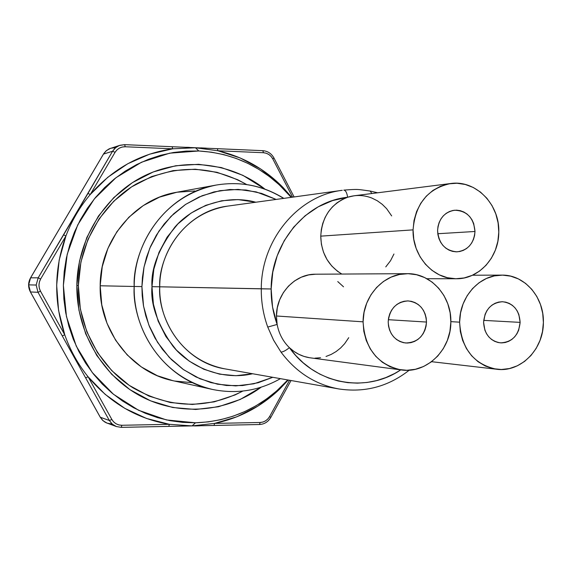 <?xml version="1.0" encoding="UTF-8"?>
<svg xmlns="http://www.w3.org/2000/svg" width="572" height="572" viewBox="0 0 572 572"><rect width="100%" height="100%" fill="white"/><g stroke="black" fill="none" stroke-linecap="round" stroke-linejoin="round"><path stroke-width="0.86" d="M242.835 391.069L235.056 394.937L214.2 401.873L192.349 404.468L170.327 402.545L148.999 396.11L129.215 385.356L111.783 370.649L97.44 352.545L86.815 331.753L80.359 309.102L78.364 285.528C78.907 243.894 101.795 204.161 136.086 184.098C173.552 164.379 210.424 164.529 246.711 184.549L237.68 179.715L216.988 172.294L195.202 169.198L173.13 170.613L151.644 176.562L131.596 186.865L113.814 201.172L99.042 218.954L87.916 239.504L80.917 262.005L78.364 285.528L76.841 285.535L78.922 310.131L85.664 333.755L96.754 355.441L111.712 374.31L129.887 389.625L150.515 400.822L172.737 407.5L195.674 409.481L218.418 406.756L240.126 399.499L261.19 387.187C226.819 412.448 179.165 416.602 140.612 396.124C102.123 375.611 76.312 331.524 76.841 285.535L78.364 285.528C77.914 326.877 99.535 366.852 132.947 387.795C169.491 408.508 206.113 409.595 242.828 391.076M124.675 144.644L125.189 146.754L172.694 148.806L195.46 147.762L198.806 150.987C232.332 153.024 260.946 166.044 284.627 190.033L291.198 197.354L279.2 184.742L269.426 176.569L258.916 169.405L247.769 163.327L236.072 158.394L223.938 154.669L211.476 152.188L198.806 150.987L195.46 147.762L217.939 150.765L195.46 147.762L172.694 148.806L172.151 146.718L124.739 144.659M262.798 150.672L263.47 152.724L217.939 150.765L217.339 148.691L217.939 150.765L240.118 157.936L260.668 168.969L278.986 183.49L291.699 197.283L283.312 187.766C265.043 169.055 243.257 156.721 217.939 150.765L263.47 152.724C267.539 153.11 270.642 155.169 272.78 158.894L273.967 158.022M202.867 425.725L213.985 425.454L214.622 423.402L260.174 422.486L259.488 424.51L260.174 422.486L262.941 422.05L265.615 420.835L267.918 418.918L269.627 416.538L289.539 380.258L269.627 416.538L270.806 417.41L269.627 416.538C267.389 420.22 264.235 422.2 260.174 422.486L214.622 423.402L192.092 425.89L195.51 422.787L208.201 421.886L220.713 419.691L232.933 416.244L244.737 411.583L256.034 405.77L266.709 398.856L276.676 390.919L287.773 379.944L280.931 387.015C256.864 409.645 228.392 421.571 195.51 422.787L192.092 425.89L214.622 423.402C239.425 418.182 261.061 406.792 279.522 389.239L288.259 380.037L276.433 392.113L257.765 406.192L236.965 416.745L214.622 423.402L213.985 425.454L168.776 426.383L169.369 424.317L121.843 425.275C117.503 425.153 114.178 423.23 111.869 419.505L109.352 420.491L100.229 417.202L30.438 291.963L38.002 292.292L36.165 285.042L28.643 284.87L30.438 291.963L28.643 284.87L30.566 277.892M111.948 423.988L107.186 423.187L104.819 422.036L102.266 419.948L100.3 417.267L102.745 420.427L106.006 422.687L116.423 426.562L112.355 424.181L109.352 420.491L111.833 423.709L114.543 425.704L116.381 426.54L121.235 427.356L116.423 426.562L121.307 427.363L121.843 425.275L121.285 427.37L168.776 426.383L169.369 424.317L146.468 418.439L124.825 408.365L105.148 394.351L88.124 376.812L85.614 377.842L109.352 420.491L111.869 419.505L88.124 376.812L111.869 419.505L113.649 421.907L116.066 423.795L118.904 424.946L121.843 425.275L169.369 424.317L192.092 425.89L169.369 424.317C137.087 418.818 110.003 402.988 88.124 376.812C78.006 364.278 70.22 350.286 64.765 334.813L40.49 291.169C38.467 287.087 38.517 283.04 40.633 279.022L38.174 277.828L30.602 277.828L103.811 153.525L106.027 150.958L108.802 149.049L110.661 148.277L115.258 147.647M30.402 291.892L30.387 291.935C27.971 287.208 28.028 282.518 30.552 277.849L28.643 284.87L36.165 285.042L38.174 277.828L36.165 285.042L38.002 292.292L109.352 420.491L100.3 417.267L30.438 291.963L38.002 292.292L40.49 291.169L38.002 292.292L62.262 335.893L64.765 334.813L62.262 335.893L85.614 377.842L88.124 376.812C78.006 364.278 70.22 350.286 64.765 334.813L58.566 310.446L56.671 285.278L59.159 260.16L65.944 235.936L63.471 234.792L38.174 277.828L40.633 279.022L65.944 235.936L40.633 279.022L39.411 281.882L38.953 285.078L39.332 288.281L40.49 291.169L64.765 334.813C53.654 301.73 54.047 268.768 65.944 235.936C71.772 220.592 79.887 206.771 90.304 194.466L115.072 152.302C117.482 148.627 120.856 146.775 125.189 146.754L124.703 144.644L119.291 145.517L115.73 147.576L112.577 151.244L114.715 148.491L117.467 146.389L119.991 145.274L124.632 144.652M30.559 277.835L103.375 154.225M100.229 417.145L30.395 291.949M103.453 154.104L112.577 151.244L75.969 213.978L38.174 277.828L30.602 277.828L103.453 154.104L112.577 151.244L115.072 152.302L112.577 151.244L87.816 193.372L90.304 194.466L87.816 193.372L63.471 234.792L65.944 235.936C71.772 220.592 79.887 206.771 90.304 194.466L107.75 177.313L127.763 163.742L149.649 154.161L172.694 148.806L125.189 146.754L122.236 147.025L119.376 148.105L116.91 149.943L115.072 152.302L90.304 194.466C112.813 168.783 140.276 153.568 172.694 148.806L172.151 146.718L124.696 144.644L119.991 145.274L109.445 148.741L106.042 150.944L103.453 154.104M214.035 425.439L259.452 424.517M291.041 380.523L270.792 417.431C268.197 421.843 264.421 424.209 259.481 424.51L213.985 425.454M194.609 425.961L200.128 425.811M121.35 427.356L168.697 426.376M217.381 148.699L262.827 150.672C267.753 151.094 271.478 153.546 273.981 158.044L272.78 158.894L271.128 156.471L268.869 154.504L266.223 153.225L263.47 152.724L262.827 150.672L211.719 148.434M206.235 148.155L200.743 147.876M189.432 147.383L186.536 147.276M272.78 158.894L292.585 197.161L272.78 158.894M168.811 426.376L213.899 425.446M217.267 148.691L172.286 146.732M195.51 422.787L166.473 419.941L138.617 410.296L113.406 394.23L92.228 372.479L76.269 346.139L66.459 316.573L63.378 285.378L67.203 254.268L77.713 224.932L94.301 198.942L116.002 177.677L141.606 162.183L169.698 153.174L198.806 150.987L186.043 151.101L173.309 152.524L160.739 155.262L148.448 159.302L136.572 164.607L125.218 171.142L114.522 178.843L104.583 187.645L95.517 197.462L87.423 208.201L80.387 219.755L74.489 232.01L69.791 244.83L66.352 258.094L64.2 271.657L63.378 285.378L63.878 299.12L65.701 312.727L68.819 326.061L73.209 338.989L78.814 351.365L85.571 363.07L93.408 373.988L102.231 384.005L111.955 393.028L122.458 400.965L133.648 407.757L145.388 413.327L157.572 417.646L170.07 420.67L182.761 422.386L195.51 422.787M76.841 285.535L79.515 260.996L86.815 237.523L98.42 216.094L113.828 197.562L132.375 182.654L153.275 171.936L175.661 165.758L198.641 164.307L221.328 167.553L242.857 175.311L264.915 189.117C231.295 162.412 183.433 156.592 144.001 176.033C104.633 195.502 77.413 239.246 76.841 285.535M315.622 274.21L308.68 274.903L301.294 277.198L294.451 280.995L288.41 286.172L283.419 292.528L279.665 299.807L277.313 307.736L276.448 315.994L363.077 321.829C362.92 296.017 384.041 273.237 407.192 273.673L315.558 274.21C294.995 273.838 276.29 293.6 276.448 315.994L277.141 324.446C273.03 313.063 271.035 301.237 271.149 288.967L261.282 288.839C261.154 302.059 263.313 314.8 267.753 327.07L277.141 324.446L272.551 307.042L271.149 288.967L272.78 272.079L277.191 255.791L284.234 240.655L293.65 227.163L305.119 215.758L318.239 206.814L332.575 200.579L347.64 197.247C330.988 203.818 322.022 216.781 320.756 236.143L413.063 229.873C415.293 203.882 427.835 188.431 450.679 183.526C475.718 179.679 499.792 204.347 498.791 232.103C498.934 257.121 479.007 279.25 456.277 278.757C433.197 279.329 412.233 255.92 413.063 229.873L320.756 236.143L321.4 244.344L323.516 252.252L327.012 259.566L331.753 265.987L337.544 271.285L341.827 274.052C328.235 265.751 321.214 253.11 320.756 236.143L321.307 229.637L322.794 223.316L325.168 217.339L328.378 211.855L332.332 206.992L336.944 202.874L342.092 199.599L347.64 197.247C355.791 194.673 363.871 194.945 371.857 198.055L377.27 200.751L382.232 204.318L386.629 208.673L391.67 215.916M151.973 286.694L159.738 286.801C157.643 309.845 174.474 358.78 224.553 368.797C188.117 363.077 158.659 326.462 159.738 286.801L261.282 288.839C261.132 239.697 298.269 195.452 342.249 190.312L227.613 206.12C190.598 210.496 159.602 246.704 159.738 286.801L151.973 286.694L153.425 304.225L158.144 321.085L165.93 336.579L176.441 350.107L189.246 361.139L203.818 369.247L219.562 374.159L235.864 375.711L252.638 373.752C222.501 380.881 189.84 367.152 173.037 346.31C157.422 324.131 150.4 304.261 151.973 286.694C150.801 268.962 158.408 249.127 174.81 227.184C192.385 206.621 225.861 193.908 255.856 202.231L238.009 199.592L221.671 200.772L205.806 205.327L191.041 213.106L177.971 223.845L167.124 237.13L158.973 252.452L153.847 269.197L151.973 286.694M141.92 286.579L142.428 277.477L143.894 267.66L146.539 257.214L150.622 246.289L156.392 235.142L164.05 224.131L173.738 213.735L185.442 204.511L198.992 197.054L214.007 191.906L229.915 189.504L246.039 190.026L261.661 193.436L276.126 199.435L256.163 191.899L238.131 189.396L219.898 190.669L202.173 195.71L185.664 204.368L171.035 216.338L158.894 231.174L149.764 248.291L144.022 267.017L141.92 286.579L134.198 286.479L141.92 286.579L143.551 306.184L148.842 325.032L157.557 342.349L169.333 357.45L183.662 369.748L199.957 378.771L217.546 384.212L235.735 385.9L253.818 383.812L272.787 377.305L258.158 382.732L242.507 385.557L226.469 385.514L210.761 382.582L196.046 376.991L182.854 369.176L171.529 359.681L162.241 349.106L154.955 337.988L149.535 326.784L145.774 315.844L143.415 305.412L142.206 295.631L141.92 286.579M283.819 198.37C262.956 185.471 240.383 181.038 216.102 185.078C154.147 197.798 132.454 257.529 134.198 286.479C134.084 237.237 171.007 192.449 216.102 185.078C240.297 181.052 262.791 185.492 283.583 198.405M216.102 185.078L176.219 192.349C134.284 199.228 100.064 240.483 100.179 285.778L134.198 286.479L100.179 285.778C99.013 330.573 131.488 372.25 172.68 380.63L212.262 389.396C167.961 380.409 132.933 335.171 134.198 286.479C131.867 315.201 151.516 374.538 212.262 389.396C236.372 394.344 259.095 390.762 280.43 378.65M426.49 322.05C424.946 335.607 417.953 342.585 405.519 342.986C394.787 340.941 389.01 333.919 388.195 321.914L388.617 317.789L389.768 313.821L391.598 310.174L394.036 306.985L396.982 304.375L400.336 302.452L403.954 301.28L407.693 300.908L411.418 301.344L414.986 302.574L418.261 304.54L421.114 307.178L423.437 310.374L425.146 314.014L426.176 317.953L426.49 322.05L426.076 326.14L424.946 330.08L423.144 333.705L420.742 336.887L417.825 339.503L414.507 341.448L410.911 342.649L407.171 343.057L403.439 342.664L399.849 341.463L396.546 339.518L393.665 336.887L391.305 333.683L389.568 330.023L388.517 326.047L388.195 321.914C389.611 308.859 396.253 301.859 408.122 300.915C419.455 302.502 425.575 309.552 426.49 322.05L388.331 319.698L426.49 322.05M520.134 322.379C518.69 335.514 512.09 342.335 500.328 342.857C489.961 340.962 484.377 334.091 483.576 322.25L485.085 314.343L486.829 310.782L489.16 307.664L491.977 305.119L495.173 303.231L498.627 302.087L502.202 301.723L505.755 302.152L509.166 303.353L512.283 305.276L515.007 307.85L517.224 310.975L518.854 314.528L520.134 322.379L518.661 330.223L516.938 333.769L514.643 336.879L511.854 339.432L508.687 341.334L505.248 342.506L501.68 342.907L498.119 342.521L494.694 341.348L491.541 339.446L488.788 336.879L486.543 333.748L484.884 330.173L483.576 322.25C484.927 309.531 491.248 302.688 502.552 301.73C513.399 303.253 519.262 310.138 520.134 322.379L483.676 320.377L520.134 322.379M407.192 273.673C430.973 273.03 451.673 296.317 450.85 322.136C451.144 349.871 426.526 373.945 401.244 369.934C377.527 364.643 364.807 348.605 363.077 321.829L276.448 315.994L277.141 324.446C278.879 333.662 282.968 341.405 289.411 347.676L293.851 351.337L298.741 354.268L303.961 356.399L309.416 357.707M450.85 321.65L459.609 322.165C459.466 296.911 479.708 274.632 501.844 275.118C524.503 274.546 544.194 297.276 543.393 322.465C543.643 349.263 520.663 372.644 496.753 369.262C473.709 364.4 461.332 348.705 459.609 322.165L450.85 321.65M474.996 231.481C473.866 243.55 467.882 250.336 457.049 251.83C445.209 250.829 438.724 243.722 437.587 230.509L438.002 226.44L439.124 222.544L440.912 218.976L443.293 215.873L446.174 213.356L449.449 211.526L452.981 210.446L456.635 210.16L460.281 210.675L463.763 211.969L466.959 213.985L469.741 216.652L472.014 219.87L473.68 223.509L474.996 231.481L474.588 235.521L473.48 239.389L471.721 242.936L469.376 246.031L466.523 248.548L463.284 250.4L459.766 251.516L456.113 251.837L452.466 251.358L448.963 250.1L445.745 248.098L442.921 245.438L440.619 242.213L438.924 238.56L437.902 234.606L437.587 230.509C438.624 218.883 444.294 212.119 454.604 210.224C466.952 210.732 473.752 217.818 474.996 231.481L437.773 233.726L474.996 231.481M450.536 183.54L354.204 195.767L347.64 197.247C346.925 192.735 345.652 190.354 343.822 190.111C345.652 190.354 346.925 192.735 347.64 197.247C306.256 201.38 270.999 242.807 271.149 288.967L159.738 286.801C158.101 263.57 176.641 214.343 227.613 206.12M339.146 389.01L338.517 388.896C315.251 384.491 296.082 372.222 280.995 352.087L273.588 340.133L267.753 327.07C263.313 314.8 261.154 302.059 261.282 288.839C261.132 239.747 298.191 195.538 342.113 190.333L342.249 190.312M343.536 286.829L337.759 281.567M385.764 266.902L390.526 260.732L393.951 254.011M339.575 389.082C315.873 384.877 296.346 372.551 280.995 352.087L273.545 340.118L267.753 327.07L277.141 324.446C278.879 333.662 282.968 341.405 289.411 347.676C285.778 350.543 282.976 352.016 280.995 352.087C282.976 352.016 285.778 350.543 289.411 347.676C315.143 384.427 365.78 393.65 400.765 369.869L394.759 373.437L385.9 377.556L376.662 380.573L367.152 382.453L357.493 383.154L347.797 382.668L338.195 380.988L328.821 378.121L319.784 374.109L311.211 368.99L303.217 362.827L295.917 355.691L289.411 347.676C295.431 353.332 302.395 356.721 310.31 357.836L401.065 369.912M314.993 358.151L320.563 357.736M326.026 356.47L331.267 354.383L336.172 351.515L340.655 347.94L344.623 343.722L348.741 337.673M413.063 229.873L413.785 239.31L416.159 248.412L420.091 256.828L425.418 264.228L431.924 270.313L439.353 274.867L447.411 277.713L455.777 278.75L464.135 277.956L472.165 275.361L479.558 271.085L486.036 265.294L491.377 258.215L495.366 250.114L497.869 241.298L498.791 232.103L498.098 222.858L495.817 213.921L492.034 205.62L486.879 198.262L480.544 192.142L473.266 187.48L465.308 184.477L456.978 183.24L448.584 183.848L440.461 186.272L432.925 190.433L426.269 196.189L420.756 203.303L416.616 211.504L414.021 220.485L413.063 229.873M459.609 322.165L460.317 331.474L462.641 340.411L466.48 348.641L471.678 355.827L478.042 361.697L485.299 366.03L493.171 368.661L501.344 369.505L509.516 368.532L517.36 365.794L524.588 361.411L530.923 355.548L536.143 348.434L540.047 340.34L542.492 331.574L543.393 322.465L542.721 313.349L540.497 304.569L536.801 296.446L531.76 289.296L525.568 283.383L518.454 278.943L510.682 276.154L502.538 275.125L494.337 275.904L486.4 278.485L479.029 282.768L472.522 288.595L467.138 295.745L463.091 303.947L460.553 312.87L459.609 322.165M363.077 321.829L363.821 331.352L366.259 340.504L370.284 348.927L375.74 356.284L382.411 362.298L390.018 366.731L398.262 369.419L406.828 370.284L415.386 369.283L423.602 366.48L431.166 361.99L437.802 355.991L443.264 348.705L447.347 340.426L449.907 331.46L450.85 322.136L450.143 312.805L447.804 303.818L443.929 295.51L438.652 288.195L432.167 282.139L424.71 277.599L416.566 274.739L408.036 273.681L399.442 274.481L391.126 277.113L383.412 281.495L376.598 287.459L370.956 294.78L366.716 303.167L364.057 312.305L363.077 321.829M192.614 382.704L174.689 381.052M172.858 380.666L157.35 375.725L141.298 366.909L127.184 354.912L115.587 340.176L107 323.28L101.787 304.897L100.179 285.778L102.245 266.702L107.894 248.441L116.888 231.746L128.836 217.274L143.243 205.591L159.509 197.14L176.97 192.221L194.938 190.969M370.148 191.027L371.857 193.522L370.148 191.027M283.312 187.766L284.627 190.033M279.522 389.239L280.931 387.015M100.243 417.231L103.196 420.842L107.229 423.208M103.396 154.14L106.506 150.529L110.711 148.262M294.108 196.954L273.981 158.044M172.151 146.718L217.339 148.691M472.486 275.218L501.844 275.118M409.237 370.191C388.231 386.665 364.657 392.907 338.517 388.896L224.553 368.797M426.898 278.714L456.234 278.757M431.567 361.69L496.56 369.233M343.815 190.111C359.173 189.017 356.663 189.239 370.356 191.069L377.62 192.793"/></g></svg>
